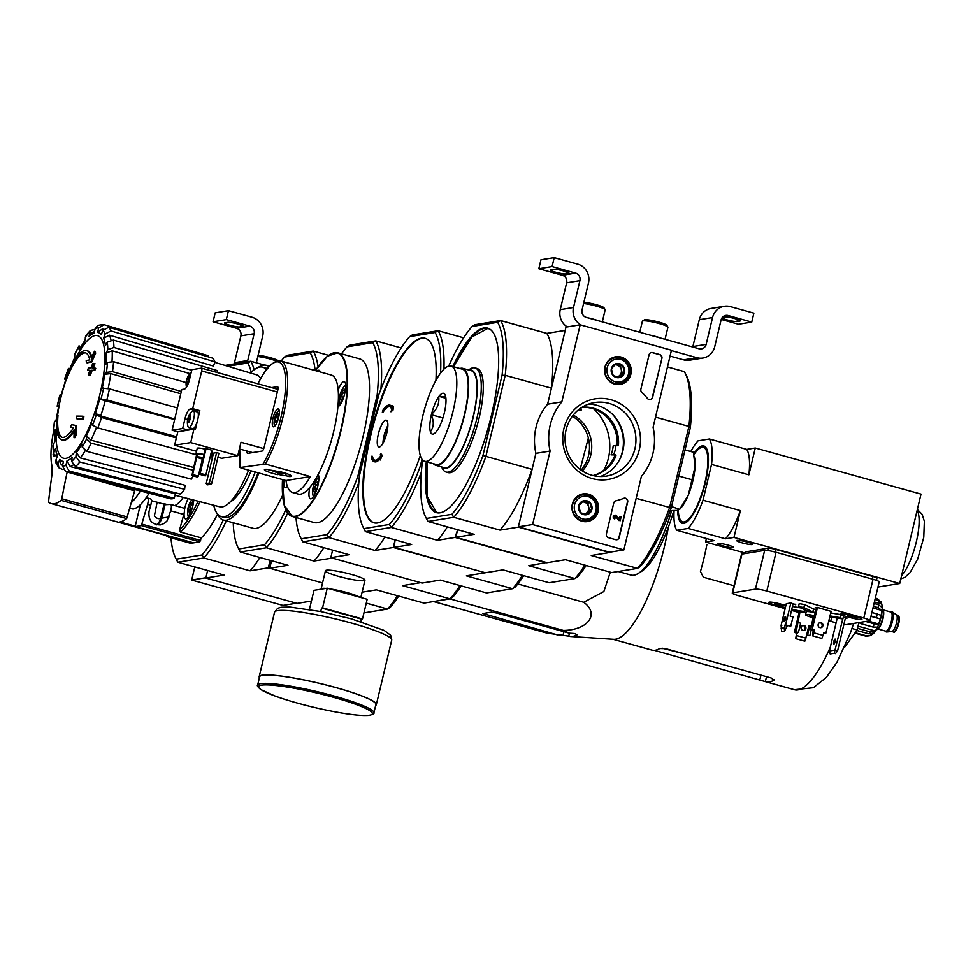 <?xml version="1.0" encoding="UTF-8"?>
<svg xmlns="http://www.w3.org/2000/svg" width="973" height="973" viewBox="0 0 973 973"><rect width="100%" height="100%" fill="white"/><g stroke="black" fill="none" stroke-linecap="round" stroke-linejoin="round"><path stroke-width="1.46" d="M194.807 566.931L191.681 580.042L282.961 605.425L296.437 603.224M311.445 601.071L297.093 603.406L205.814 578.023L207.614 570.494L205.887 577.731L191.681 580.042M256.325 362.795L262.686 336.099A15.446 14.68 80.8 0 0 251.983 317.222L228.448 310.679L215.191 312.844L213.063 321.783L236.585 328.327A6.179 5.874 80.8 0 1 240.878 335.867L234.481 362.698A15.446 14.68 80.8 0 0 234.238 363.926M228.448 310.679L226.32 319.618L213.063 321.783M227.816 322.331L224.97 322.793A8.185 1.022 13.4 0 0 224.568 323A8.185 1.022 13.4 0 0 231.136 325.602A8.185 1.022 13.4 0 0 240.088 327.001L242.934 326.539A8.185 1.022 13.4 0 0 243.335 326.332A8.185 1.022 13.4 0 0 236.755 323.729A8.185 1.022 13.4 0 0 227.816 322.331M226.32 319.618L249.842 326.162L236.585 328.327M247.495 361.774A15.446 14.68 80.8 0 1 247.738 360.545L254.135 333.715A6.179 5.874 80.8 0 0 249.842 326.162M278.132 360.715A11.579 1.447 -166.6 0 0 269.837 357.553A11.579 1.447 -166.6 0 0 258.113 355.327M276.466 361.044A13.123 1.642 -166.6 0 0 257.821 356.532M623.875 549.915L532.596 524.532L550.098 451.046A55.595 52.834 -99.2 0 1 561.81 401.885L580.176 324.824L671.455 350.207L653.09 427.269A55.595 52.834 -99.2 0 1 641.377 476.429L623.875 549.915L609.67 552.226L518.39 526.843L532.596 524.532M518.39 526.843L535.892 453.357L550.098 451.046M535.892 453.357A55.595 52.834 -99.2 0 1 547.604 404.196L561.81 401.885M547.604 404.196L565.97 327.135L580.176 324.824M615.666 539.687L608.539 537.704A3.089 2.931 -99.2 0 1 606.398 533.934L613.756 503.029A3.089 2.931 -99.2 0 1 615.909 500.815A63.306 60.18 -99.2 0 0 623.754 498.322A3.089 2.931 -99.2 0 1 627.682 502.007L619.229 537.497A3.089 2.931 -99.2 0 1 615.666 539.687M661.908 358.356L652.615 397.361A3.089 2.931 -99.2 0 1 647.532 398.541A63.622 60.472 -99.2 0 0 641.766 392.301A3.089 2.931 -99.2 0 1 640.866 389.224L649.076 354.792A3.089 2.931 -99.2 0 1 652.628 352.603L659.767 354.586A3.089 2.931 -99.2 0 1 661.908 358.356L652.336 397.41A3.089 2.931 -99.2 0 1 650.122 399.635M610.983 399.745A40.83 38.811 -99.2 0 1 629.567 467.94A40.83 38.811 -99.2 0 1 564.243 449.781A40.83 38.811 -99.2 0 1 610.983 399.745M588.483 494.187A14.011 13.318 -99.2 0 1 598.577 508.83A14.011 13.318 -99.2 0 1 586.816 521.637A14.011 13.318 -99.2 0 1 572.124 509.852A14.011 13.318 -99.2 0 1 582.316 494.016A14.011 13.318 -99.2 0 1 588.483 494.187M621.151 357.079A14.011 13.318 -99.2 0 1 631.246 371.722A14.011 13.318 -99.2 0 1 619.473 384.53A14.011 13.318 -99.2 0 1 604.78 372.744A14.011 13.318 -99.2 0 1 614.985 356.909A14.011 13.318 -99.2 0 1 621.151 357.079M619.132 383.703A13.744 13.063 -99.2 0 1 617.052 384.554M612.674 357.65A13.744 13.063 -99.2 0 1 614.912 357.796M586.464 520.823A13.744 13.063 -99.2 0 1 584.396 521.662M580.017 494.758A13.744 13.063 -99.2 0 1 582.243 494.904M609.062 403.394A37.242 35.393 -99.2 0 1 635.916 441.316A37.242 35.393 -99.2 0 1 606.483 476.089A37.242 35.393 -99.2 0 1 565.556 445.026A37.242 35.393 -99.2 0 1 594.515 402.579A37.242 35.393 -99.2 0 1 609.062 403.394M588.604 404.099A37.242 35.393 -99.2 0 1 597.057 405.352A37.242 35.393 -99.2 0 1 623.9 440.064A37.242 35.393 -99.2 0 1 600.39 476.527M651.29 352.554A3.089 2.931 -99.2 0 1 652.348 352.652L659.475 354.634A3.089 2.931 -99.2 0 1 661.628 358.405M624.192 498.188A3.089 2.931 -99.2 0 1 627.403 502.056L618.95 537.546A3.089 2.931 -99.2 0 1 616.736 539.772M619.315 520.543L615.593 516.383A0.924 0.876 -99.2 0 0 614.997 516.14M619.363 519.193L619.996 516.541L621.139 516.736L620.166 520.774M614.851 515.216A1.849 1.764 -99.2 0 0 614.583 518.852L614.863 518.804A1.849 1.764 -99.2 0 1 614.985 515.191A1.849 1.764 -99.2 0 1 616.517 515.702L619.57 519.448L620.275 516.493M615.873 516.335A0.924 0.876 -99.2 0 0 614.413 516.967A0.924 0.876 -99.2 0 0 615.07 517.916L614.863 518.804M619.035 520.591L615.593 516.383M589.979 502.664L591.852 509.548L587.145 514.595L580.553 512.759L578.68 505.887L583.386 500.84L589.979 502.664A7.127 6.775 -99.2 0 1 587.145 514.595A7.127 6.775 -99.2 0 1 578.68 505.887A7.127 6.775 -99.2 0 1 589.979 502.664L587.607 503.053L582.523 501.642M574.569 504.744A11.579 11.007 -99.2 0 1 592.922 499.526A11.579 11.007 -99.2 0 1 588.312 518.877A11.579 11.007 -99.2 0 1 574.569 504.744M572.671 504.415A13.123 12.479 -99.2 0 1 582.681 494.831A13.123 12.479 -99.2 0 1 597.106 505.79A13.123 12.479 -99.2 0 1 586.901 520.75A13.123 12.479 -99.2 0 1 572.671 504.415M585.478 514.218L587.133 512.455A6.179 5.874 -99.2 0 1 584.651 514.012M582.17 501.971A6.179 5.874 -99.2 0 1 588.543 506.495L587.607 503.053M588.543 506.495A6.179 5.874 -99.2 0 1 587.133 512.455L589.48 509.925L588.543 506.495M589.48 509.925L591.852 509.548M622.647 365.556L624.52 372.428L619.801 377.475L613.221 375.651L611.348 368.767L616.055 363.72L622.647 365.556A7.127 6.775 -99.2 0 1 619.801 377.475A7.127 6.775 -99.2 0 1 611.348 368.767A7.127 6.775 -99.2 0 1 622.647 365.556L620.275 365.945L615.179 364.522M607.237 367.624A11.579 11.007 -99.2 0 1 625.59 362.406A11.579 11.007 -99.2 0 1 620.969 381.769A11.579 11.007 -99.2 0 1 607.237 367.624M605.328 367.308A13.123 12.479 -99.2 0 1 615.35 357.723A13.123 12.479 -99.2 0 1 629.774 368.67A13.123 12.479 -99.2 0 1 619.57 383.63A13.123 12.479 -99.2 0 1 605.328 367.308M618.147 377.098L619.789 375.347A6.179 5.874 -99.2 0 1 617.32 376.904M614.839 364.851A6.179 5.874 -99.2 0 1 621.212 369.375L620.275 365.945M621.212 369.375A6.179 5.874 -99.2 0 1 619.789 375.347L622.148 372.817L621.212 369.375M622.148 372.817L624.52 372.428M670.056 356.082L683.63 359.852A15.446 14.68 80.8 0 0 689.662 360.192L702.92 358.04A15.446 14.68 80.8 0 0 714.705 346.765L721.09 319.935A6.179 5.874 80.8 0 1 728.218 315.556L751.752 322.099L738.495 324.264L721.224 319.46M671.358 350.596L696.887 357.699A15.446 14.68 80.8 0 0 702.92 358.04M737.51 319.412L736.999 321.552L739.845 321.09A8.185 1.022 13.4 0 0 740.246 320.883A8.185 1.022 13.4 0 0 733.666 318.28A8.185 1.022 13.4 0 0 724.727 316.882L722.489 317.247M736.999 321.552A8.185 1.022 13.4 0 1 729.47 320.506A8.185 1.022 13.4 0 1 721.905 318.025M751.752 322.099L753.88 313.16L730.346 306.617A15.446 14.68 80.8 0 0 724.313 306.276A15.446 14.68 80.8 0 0 712.54 317.551L706.143 344.381L692.885 346.534L699.283 319.716A15.446 14.68 80.8 0 1 711.056 308.441L724.313 306.276M554.209 257.638L552.08 266.578L538.823 268.743L540.952 259.791L554.209 257.638L577.743 264.182A15.446 14.68 80.8 0 1 588.458 283.046L582.061 309.876A6.179 5.874 80.8 0 0 586.354 317.429L699.015 348.76A6.179 5.874 80.8 0 0 706.143 344.381M553.576 269.29L550.73 269.752A8.185 1.022 13.4 0 0 550.329 269.959A8.185 1.022 13.4 0 0 556.909 272.562A8.185 1.022 13.4 0 0 565.848 273.96L568.694 273.498A8.185 1.022 13.4 0 0 569.096 273.291A8.185 1.022 13.4 0 0 562.516 270.689A8.185 1.022 13.4 0 0 553.576 269.29M538.823 268.743L562.358 275.286A6.179 5.874 80.8 0 1 566.639 282.827L560.253 309.657A15.446 14.68 80.8 0 0 567.283 326.928M552.08 266.578L575.615 273.121L562.358 275.286M581.063 325.067A15.446 14.68 80.8 0 1 573.511 307.492L579.896 280.674A6.179 5.874 80.8 0 0 575.615 273.121M602.299 321.856L605.17 309.815A13.123 1.642 -166.6 0 0 605.109 309.596L603.978 307.772A11.579 1.447 -166.6 0 0 595.902 304.598A11.579 1.447 -166.6 0 0 583.873 302.287M605.109 309.596A13.123 1.642 -166.6 0 0 596.85 306.24A13.123 1.642 -166.6 0 0 583.581 303.491M598.48 320.798A13.123 1.642 -166.6 0 0 587.23 317.672M665.045 339.309L667.916 327.269A13.123 1.642 -166.6 0 0 667.867 327.037L666.724 325.225A11.579 1.447 -166.6 0 0 656.763 321.552A11.579 1.447 -166.6 0 0 644.807 319.764A11.579 1.447 -166.6 0 0 644.369 319.898L642.533 321.005A13.123 1.642 -166.6 0 0 642.387 321.187L639.748 332.267M667.867 327.037A13.123 1.642 -166.6 0 0 656.58 322.89A13.123 1.642 -166.6 0 0 643.031 320.859A13.123 1.642 -166.6 0 0 642.533 321.005M661.239 338.251A13.123 1.642 -166.6 0 0 649.988 335.126M53.588 453.844A864.316 235.125 -169.3 0 0 53.101 454.184A863.586 382.486 24 0 0 53.503 455.996A864.231 235.101 10.7 0 1 54.512 455.303M53.503 455.996L54.354 456.24A864.231 235.101 10.7 0 1 55.084 455.741M135.235 526.186L119.959 521.942A84.006 23.899 -74.5 0 0 126.66 518.585L134.663 490.83L67.186 472.063A864.17 828.437 103.8 0 0 61.81 498.748L61.129 500.365A84.006 23.899 105.5 0 1 51.228 503.564A84.006 23.899 105.5 0 1 48.82 502.372L48.65 500.888A864.17 802.129 -116.7 0 1 51.995 474.532L52.068 466.31A53.588 15.24 105.5 0 1 53.32 432.79M51.228 503.564L162.978 534.639A84.006 23.899 -74.5 0 0 164.923 534.895M157.127 502.25L154.379 515.945A69.801 19.849 105.5 0 0 160.581 518.621A10.812 10.277 -99.2 0 1 156.507 524.775M134.943 489.881A12.357 3.515 -74.5 0 0 134.663 490.83M140.367 490.976A67.94 19.326 105.5 0 1 131.428 502.567M129.883 508.174L133.058 509.061A67.94 19.326 105.5 0 0 149.1 493.226M200.012 501.703A84.931 24.155 105.5 0 1 180.492 532.097L179.518 530.066L183.824 514.462A6.179 1.751 -74.5 0 0 184.092 513.379A6.179 1.751 -74.5 0 0 184.481 509.998A6.179 1.751 -74.5 0 0 183.763 508.088A6.179 1.751 -74.5 0 0 183.593 508.076M217.538 514.267A84.931 24.155 105.5 0 1 201.314 537.887L180.492 532.097M150.511 498.869A6.179 1.751 105.5 0 1 150.681 498.894A6.179 1.751 105.5 0 1 150.73 505.255L149.039 511.409C148.139 520.227 151.922 524.739 160.387 524.909L164.413 523.34L167.003 520.944L170.701 510.813A6.179 1.751 -74.5 0 0 170.652 504.44A6.179 1.751 -74.5 0 0 170.482 504.428L164.984 504.719L161.798 518.135A10.812 10.277 -99.2 0 1 156.848 524.861M135.138 526.612L141.353 525.602L199.83 541.864L193.615 542.873L135.138 526.612L140.355 504.707M141.353 525.602L147.592 504.391A6.179 1.751 -74.5 0 0 147.543 498.018A6.179 1.751 -74.5 0 0 147.373 497.994L145.926 498.079M184.481 509.998A12.661 3.6 105.5 0 1 188.142 498.626M193.724 500.073A12.661 3.6 105.5 0 1 186.001 518.889A12.661 3.6 105.5 0 1 185.515 518.877A12.661 3.6 105.5 0 1 184.092 513.379M191.876 499.599A20.068 20.068 0 0 0 189.893 502.7A18.888 12.235 -179.1 0 1 191.097 500.888A20.007 14.145 -147.2 0 0 190.003 504.488A20.007 12.953 0.9 0 1 192.982 501.74A18.888 13.354 -147.2 0 0 192.946 504.33A20.007 12.953 0.9 0 0 189.954 507.079A20.007 14.145 -147.2 0 0 190.927 511.239A18.888 12.235 0.9 0 0 189.626 513.27A20.007 14.145 -147.2 0 1 188.653 509.098L190.392 509.572M188.276 509.961L187.777 509.828A18.888 13.354 32.8 0 0 187.716 510.436A18.888 13.354 32.8 0 0 187.74 512.406A20.007 12.953 0.9 0 1 188.653 509.098M187.777 509.828A20.007 12.953 0.9 0 1 187.825 509.353A20.007 12.953 0.9 0 1 188.701 506.507A20.007 14.145 -147.2 0 1 189.686 503.138A20.007 14.145 -147.2 0 1 189.796 502.907L190.27 503.041M199.83 541.864L201.314 537.887M193.481 542.837A84.931 24.155 105.5 0 1 189.249 542.91L168.426 537.12A84.931 24.155 105.5 0 0 172.659 537.047M170.993 537.838A107.93 30.71 105.5 0 0 175.614 557.955A107.93 30.71 105.5 0 0 176.271 559.159L202.007 554.975A107.93 30.71 105.5 0 0 223.267 520.008M227.84 366.262L247.738 363.014A107.93 30.71 105.5 0 1 251.229 372.27M398.675 596.06A107.93 30.71 105.5 0 1 390.27 607.322L387.57 609.049L363.951 612.893M176.271 559.159L177.828 562.212L203.88 557.967L250.085 570.823L268.317 567.855L270.105 560.314M268.317 567.855L322.537 582.924L269.74 568.244L271.54 560.703M225.055 365.422L250.742 361.238L264.486 365.057M175.614 557.955L177.062 560.813A110.411 31.404 105.5 0 0 177.828 562.212L224.045 575.055L205.814 578.023M366.274 603.126L387.57 609.049A110.411 31.404 105.5 0 0 397.398 595.707M250.085 570.823A110.411 31.404 -74.5 0 0 259.9 557.468M226.32 520.859A110.411 31.404 105.5 0 1 203.88 557.967L202.007 554.975M247.738 363.014L250.742 361.238A110.411 31.404 105.5 0 1 254.123 369.752M188.701 506.507L190.1 506.897M190.003 504.488L191.997 505.048M167.307 504.598L164.133 503.71A54.354 15.459 105.5 0 1 162.077 503.625L151.387 500.645M183.289 497.373A54.354 15.459 105.5 0 1 174.799 505.595M164.133 503.71L160.581 518.621M450.633 598.517L433.824 601.521M65.58 379.154A168.803 21.078 13.4 0 1 65.787 378.838L66.638 379.081A168.803 21.078 13.4 0 0 66.432 379.385L65.58 379.154A46.327 13.184 105.5 0 1 86.633 350.584A46.327 13.184 105.5 0 1 91.28 358.149A166.991 156.312 67.6 0 1 94.539 351.18L95.403 351.423A161.798 84.517 -154 0 0 95.561 353.454A166.517 155.862 -112.4 0 0 91.766 362.005A167.161 34.639 11.9 0 0 87.229 362.832L86.378 362.588A167.161 34.639 11.9 0 1 90.915 361.761L91.766 362.005M86.633 350.584L87.485 350.827A46.327 13.184 105.5 0 1 91.815 356.945M66.638 379.081A43.858 12.479 105.5 0 1 85.758 352.944M65.787 378.838A43.858 12.479 105.5 0 1 85.344 352.798A43.858 12.479 105.5 0 1 89.735 359.876A166.687 34.541 -168.1 0 0 86.208 360.582A165.459 86.427 26 0 0 86.378 362.588M90.915 361.761A166.517 155.862 -112.4 0 1 94.709 353.223L95.561 353.454M94.709 353.223A161.798 84.517 -154 0 1 94.539 351.18M61.81 439.845A46.327 13.184 105.5 0 0 74.289 429.494A166.991 159.949 96.9 0 0 73.984 437.473A161.798 115.252 -2 0 1 75.201 435.089A166.517 159.487 -83.1 0 1 75.748 425.42A167.161 6.945 -165.2 0 0 71.588 424.678A165.459 117.855 178 0 0 70.384 427.013A166.687 6.933 14.8 0 1 73.607 427.573A43.858 12.479 105.5 0 1 61.846 437.291A43.858 12.479 105.5 0 1 57.115 415.203A168.803 21.078 -166.6 0 0 56.908 415.507A46.327 13.184 105.5 0 0 61.81 439.845L62.661 440.088A46.327 13.184 105.5 0 0 74.191 431.234M57.115 415.203L57.979 415.435A43.858 12.479 105.5 0 0 62.284 437.388M73.984 437.473L74.848 437.704A161.798 115.252 -2 0 1 76.064 435.332A166.517 159.487 -83.1 0 1 76.599 425.663L75.748 425.42M75.201 435.089L76.064 435.332M70.384 427.013L71.236 427.256A166.687 6.933 14.8 0 1 73.559 427.658M76.612 416.14A166.967 158.708 80.8 0 0 76.393 418.621L77.244 418.852A167.818 20.956 13.4 0 1 83.642 418.962A164.182 156.057 -99.2 0 1 83.86 416.48L82.997 416.237A168.183 21.005 -166.6 0 0 76.612 416.14M76.393 418.621A167.818 20.956 13.4 0 1 82.79 418.731L83.642 418.962M82.79 418.731A164.182 156.057 -99.2 0 1 82.997 416.237M87.546 370.239A168.183 21.005 13.4 0 1 89.99 370.251A165.969 157.76 80.8 0 0 88.263 374.848A168.803 21.078 13.4 0 1 89.54 374.873A165.41 157.225 -99.2 0 1 91.267 370.263A168.183 21.005 13.4 0 1 93.931 370.336A164.182 156.057 -99.2 0 1 94.855 368.049A167.818 20.956 -166.6 0 0 92.192 367.976A165.41 157.225 -99.2 0 1 94.126 363.44A166.967 20.847 -166.6 0 0 92.849 363.416A165.969 157.76 80.8 0 0 90.915 367.964A167.818 20.956 -166.6 0 0 88.458 367.94A166.967 158.708 80.8 0 0 87.546 370.239L88.397 370.47A168.183 21.005 13.4 0 1 89.905 370.47M88.263 374.848L89.127 375.091A168.803 21.078 13.4 0 1 90.404 375.104A165.41 157.225 -99.2 0 1 92.131 370.506A168.183 21.005 13.4 0 1 94.795 370.579A164.182 156.057 -99.2 0 1 95.707 368.293L94.855 368.049M89.54 374.873L90.404 375.104M91.267 370.263L92.131 370.506M93.931 370.336L94.795 370.579M93.128 368.001A165.41 157.225 -99.2 0 1 94.989 363.671L94.126 363.44M75.152 359.365A169.861 169.861 0 0 1 79.287 351.861A63.598 18.086 105.5 0 1 102.056 340.039A63.598 18.086 105.5 0 1 100.037 393.797A63.598 18.086 105.5 0 1 72.501 454.513A63.598 18.086 105.5 0 1 56.179 434.955A169.861 169.861 0 0 1 56.519 426.405M108.781 327.269A76.04 21.637 105.5 0 1 111.019 330.966L105.133 333.982L103.6 338.215L109.487 335.199L213.44 366.091L214.972 361.859A74.07 21.065 -74.5 0 0 212.746 358.173L108.781 327.269L102.895 330.297L101.362 334.53A66.784 18.998 105.5 0 0 97.592 332.474L98.662 327.986L104.087 324.714L208.234 355.717L207.991 356.75M103.199 324.544L97.884 325.383L95.159 328.558L94.089 333.046A66.784 18.998 105.5 0 0 88.993 336.549L90.44 330.406L85.879 335.49L84.748 341.292A66.784 18.998 105.5 0 0 79.093 349.818L79.068 345.78L74.678 354.075L74.763 358.015A66.784 18.998 105.5 0 0 70.47 367.672M69.326 370.081L68.451 368.366L64.668 378.789M64.68 378.789L65.665 380.674A66.784 18.998 105.5 0 0 61.457 394.783L59.803 395.135L57.164 406.167L58.818 405.814L56.057 420.3M56.787 416.87A66.784 18.998 105.5 0 0 56.373 419.631L54.33 422.221L53.235 432.255M53.247 432.255L55.291 429.604L54.634 442.484M55.291 429.604A66.784 18.998 105.5 0 0 54.987 441.037L52.883 445.829M52.87 445.829L53.515 453.503L55.607 448.431L56.933 457.249M55.607 448.431A66.784 18.998 105.5 0 0 57.48 455.729L55.948 459.961L56.02 463.087L58.891 467.806L62.99 469.618M58.891 467.806L58.185 463.659L59.718 459.426L60.46 463.61L62.54 465.471M59.718 459.426A66.784 18.998 105.5 0 0 63.488 461.482L62.418 465.958L65.702 471.662L170.774 498.833A74.07 21.065 -74.5 0 0 174.276 498.261L175.347 493.773L70.275 466.602L66.991 460.91L65.921 465.398L69.205 471.09A76.04 21.637 105.5 0 1 65.702 471.662M66.991 460.91A66.784 18.998 105.5 0 0 72.087 457.407L71.649 461.457L75.566 466.724L180.358 494.089A74.07 21.065 -74.5 0 0 184.602 489.334L185.04 485.284L80.248 457.918L76.332 452.664L75.894 456.714L79.798 461.98A76.04 21.637 105.5 0 1 75.566 466.724M76.332 452.664A66.784 18.998 105.5 0 0 81.975 444.138L82.231 447.142L86.84 451.363L191.34 479.166A74.07 21.065 -74.5 0 0 193.177 475.87M192.909 470.227L91.17 443.153L86.573 438.945L86.317 435.928L90.927 440.149L193.578 467.466M86.317 435.928A66.784 18.998 105.5 0 0 91.644 423.681L92.557 425.189L97.823 427.901L196.582 454.853M176.356 437.899L101.581 417.49L96.327 414.778L95.415 413.282L100.681 415.994L176.636 436.719M174.641 419.57L99.623 399.161L106.835 399.915L174.775 418.986M177.402 407.955L109.463 388.884L102.25 388.142A66.784 18.998 105.5 0 0 104.695 374.313L106.422 372.379L112.503 371.662L181.331 391.487M186.123 382.584L113.586 361.688L107.517 362.418L105.789 364.34A66.784 18.998 105.5 0 0 106.093 352.919L107.857 349.575L113.975 347.458L191.705 370.287M217.453 372.55A74.07 21.065 -74.5 0 0 217.21 370.567L113.355 340.064L107.237 342.18L105.473 345.524A66.784 18.998 105.5 0 0 103.6 338.215M174.276 498.261L69.205 471.09M53.527 453.503L56.434 456.313M79.093 349.818L85.429 339.553M94.223 329.64L90.44 330.406M88.993 336.549L90.002 334.444L94.588 330.942M97.592 332.474L102.201 329.044L104.123 329.409M111.019 330.966L214.972 361.859M106.093 352.919L112.211 350.791A71.406 20.311 105.5 0 1 112.017 361.397M190.1 373.668L112.211 350.791M104.695 374.313L110.776 373.596A71.406 20.311 105.5 0 1 108.161 388.543M180.783 393.761L110.776 373.596M184.602 489.334L79.798 461.98M461.178 585.892A107.93 30.71 105.5 0 1 452.773 597.154L450.073 598.869L424.033 603.114L376.393 589.869L362.102 592.192M282.62 495.293A80.297 22.841 105.5 0 1 252.992 528.278L223.328 520.02A80.297 22.841 105.5 0 1 217.307 513.756M315.179 370.555A107.93 30.71 105.5 0 0 310.241 352.834L284.505 357.03A107.93 30.71 105.5 0 0 281.161 361.092M285.794 509.767A107.93 30.71 105.5 0 1 264.51 544.795L238.774 548.991A107.93 30.71 105.5 0 1 238.117 547.775A107.93 30.71 105.5 0 1 233.228 522.781M459.888 585.527A110.411 31.404 105.5 0 1 450.073 598.869L402.445 585.624L420.664 582.657L332.243 558.064L314.011 561.032A110.411 31.404 -74.5 0 0 323.827 547.69M351.435 574.435A20.311 2.542 -166.6 0 0 325.675 570.47A20.311 2.542 -166.6 0 0 344.612 577.926A20.311 2.542 -166.6 0 0 364.887 579.811A20.311 2.542 -166.6 0 0 351.435 574.435M287.704 513.087A110.411 31.404 105.5 0 1 266.371 547.787L240.331 552.032L287.972 565.277L269.74 568.244M264.51 544.795L266.371 547.787L314.011 561.032M310.241 352.834L313.245 351.058L287.205 355.303L284.505 357.03M318.049 366.699A110.411 31.404 105.5 0 0 313.245 351.058L328.57 355.327M238.774 548.991L240.331 552.032A110.411 31.404 105.5 0 1 239.565 550.633L238.117 547.775M257.967 367.563A80.297 22.841 105.5 0 1 263.306 365.167A80.297 22.841 105.5 0 1 266.359 365.301A80.297 22.841 105.5 0 1 268.816 366.578M258.879 473.012A80.297 22.841 105.5 0 1 223.328 520.02M250.499 373A77.512 22.051 105.5 0 1 259.815 367.052A77.512 22.051 105.5 0 1 262.759 367.186A77.512 22.051 105.5 0 1 266.322 369.57M255.23 472.002A77.512 22.051 105.5 0 1 221.224 516.554A77.512 22.051 105.5 0 1 213.719 505.242M262.759 367.186L265.605 367.976A77.512 22.051 105.5 0 1 267.089 368.597M258.076 472.793A77.512 22.051 105.5 0 1 224.07 517.344L221.224 516.554M214.79 362.37L256.446 374.775A68.524 19.496 105.5 0 1 260.618 378.4M248.602 470.154A68.524 19.496 105.5 0 1 219.74 506.799L174.994 495.233M433.873 601.667L546.948 633.107L568.755 636.135A99.623 28.339 -74.5 0 0 570.664 636.5A99.623 28.339 -74.5 0 0 577.269 634.749L574.374 633.508L569.254 633.18L563.367 630.431C588.118 630.115 599.879 614.024 583.739 602.287L603.856 591.523L610.302 572.185M583.739 602.287L517.806 583.946M563.367 630.431L450.292 598.991M569.254 633.18L497.106 613.124L491.414 612.163L482.888 613.549L557.882 635.041M706.848 544.71A90.793 25.833 105.5 0 1 700.451 571.528L703.406 577.232L734.007 585.746M654.33 650.329L765.337 681.623A90.793 25.833 -74.5 0 0 765.909 681.805A90.793 25.833 -74.5 0 0 773.863 680.236L774.143 679.908M774.034 679.495L773.863 680.236L771.2 677.999L665.654 648.65L659.767 648.505A90.793 25.833 105.5 0 1 651.813 650.073L612.893 639.249M668.342 527.208A90.793 25.833 105.5 0 1 619.692 637.716A90.793 25.833 105.5 0 1 613.671 639.31L570.664 636.5M844.528 647.386L857.152 629.945L851.971 628.509M857.152 629.945L858.904 622.586M322.562 607.87L362.503 618.974L367.186 599.295L327.256 588.191L322.562 607.87L321.564 608.028L320.737 611.555M327.256 588.191L313.987 590.356L309.438 609.463M362.503 618.974L361.506 619.132L360.898 621.662M373.9 712.856L375.894 704.501A59.754 7.468 -166.6 0 0 336.086 687.668A59.754 7.468 -166.6 0 0 259.633 676.807L257.638 685.15C256.775 685.503 257.784 686.962 260.679 689.504L275.262 696.109C287.509 700.511 302.068 704.659 318.962 708.514C342.837 713.805 359.596 716.079 369.229 715.362C372.963 714.389 374.52 713.55 373.9 712.856A59.754 7.468 -166.6 0 0 334.092 696.023A59.754 7.468 -166.6 0 0 257.638 685.15M375.675 705.413A60.217 7.516 -166.6 0 0 376.344 704.61A60.217 7.516 -166.6 0 0 336.22 687.656A60.217 7.516 -166.6 0 0 259.183 676.697A60.217 7.516 -166.6 0 0 259.414 677.719M321.564 608.028L361.506 619.132M891.596 631.489A8.648 2.457 -74.5 0 0 891.864 631.513A8.648 2.457 -74.5 0 0 891.925 631.501A8.648 2.457 -74.5 0 0 896.303 623.729A8.648 2.457 -74.5 0 0 896.474 614.948L892.326 611.883A10.496 2.992 -74.5 0 0 892.022 611.737A10.496 2.992 -74.5 0 0 891.73 611.701M886.123 631.842A10.496 2.992 -74.5 0 0 886.403 631.964A10.496 2.992 -74.5 0 0 886.731 632A10.496 2.992 -74.5 0 0 886.804 631.988A10.496 2.992 -74.5 0 0 892.119 622.538A10.496 2.992 -74.5 0 0 892.326 611.883M885.016 630.942A10.496 2.992 -74.5 0 0 885.831 631.805A10.496 2.992 -74.5 0 0 886.233 631.83A10.496 2.992 -74.5 0 0 891.694 621.832A10.496 2.992 -74.5 0 0 891.45 611.579A10.496 2.992 -74.5 0 0 890.319 611.908M876.296 629.64A10.958 3.114 -74.5 0 0 876.709 629.653A10.958 3.114 -74.5 0 0 882.414 619.229A10.958 3.114 -74.5 0 0 882.17 608.514M871.066 616.006L880.285 618.95L870.981 616.359M865.702 621.479L874.338 623.888L878.68 623.985A17.295 4.926 -74.5 0 0 880.285 618.95M859.828 622.44L860.193 623.498L873.024 627.074L877.378 627.171A17.295 4.926 -74.5 0 1 875.359 630.99L870.458 631.927A20.068 5.716 105.5 0 1 869.047 633.873L873.949 632.937A17.295 4.926 -74.5 0 1 873.438 633.496C877.695 630.03 885.333 610.351 880.796 601.29M855.158 632.705L866.639 635.892L870.397 635.612L872.051 634.53A17.295 4.926 -74.5 0 0 873.438 633.496M854.853 633.119L866.238 636.233L870.409 635.624M881.222 602.409L877.439 598.675A20.068 5.716 105.5 0 1 877.999 600.305L881.781 604.038L874.411 601.983M874.046 603.479L878.364 604.683L882.061 607.48A17.295 4.926 -74.5 0 0 881.781 604.038M873.365 606.349L878.193 607.687L881.891 610.485L872.976 608.003M871.917 612.431L881.137 615.374A17.295 4.926 -74.5 0 0 881.891 610.485M875.007 599.477L877.999 600.305M875.335 598.091L877.439 598.675M860.193 623.498A20.068 5.716 -74.5 0 0 860.716 622.294M857.468 628.607A20.068 5.716 -74.5 0 0 857.627 628.363L870.458 631.927M856.775 630.468L869.047 633.873M878.68 623.985L868.22 621.078M875.359 630.99L858.04 626.174M872.051 634.53L870.58 634.116M329.701 354.683A84.931 24.155 105.5 0 1 337.801 352.81L359.767 358.915A84.931 24.155 105.5 0 1 361.725 441.851A84.931 24.155 105.5 0 1 317.478 522.708A84.931 24.155 105.5 0 1 314.255 522.562L292.289 516.456A84.931 24.155 105.5 0 1 286.317 510.667M240.927 468.025L285.989 480.553L310.387 476.575L265.313 464.048L240.246 467.502A60.217 17.137 105.5 0 1 239.82 449.04M289.443 474.69L288.993 476.551A13.902 1.739 13.4 0 0 291.462 476.162A13.902 1.739 13.4 0 0 278.314 471.236L277.354 471.394A10.934 1.362 -166.6 0 0 269.764 470.117L266.882 469.314A13.902 1.739 13.4 0 0 264.413 469.716A13.902 1.739 13.4 0 0 277.56 474.629L278.521 474.471A10.934 1.362 -166.6 0 0 286.111 475.748L285.88 473.352M288.993 476.551L286.111 475.748M283.374 473.45A10.192 1.277 -166.6 0 0 285.782 473.754M273.693 426.819A9.268 2.639 105.5 0 1 273.34 426.806A9.268 2.639 105.5 0 1 273.279 417.174A9.268 2.639 105.5 0 1 278.302 408.952A9.268 2.639 105.5 0 1 278.509 418.001A9.268 2.639 105.5 0 1 273.693 426.819M271.625 387.619L277.427 386.67A4.014 1.143 105.5 0 1 277.573 386.682A4.014 1.143 105.5 0 1 277.731 390.343L264.242 446.972A4.014 1.143 105.5 0 1 262.09 451.058L247.689 453.394A4.014 1.143 105.5 0 1 247.543 453.394A4.014 1.143 105.5 0 1 247.142 451.071M265.313 464.048A61.761 17.575 105.5 0 0 286.147 400.73A61.761 17.575 105.5 0 0 280.528 360.922L331.306 375.043A61.761 17.575 105.5 0 1 338.19 390.149A61.761 17.575 105.5 0 1 337.923 406.653A61.761 17.575 105.5 0 1 318.147 474.447A61.761 17.575 105.5 0 1 309.852 487.327A61.761 17.575 105.5 0 1 298.212 494.053L292.508 492.472A61.761 17.575 -74.5 0 0 304.148 485.734A61.761 17.575 -74.5 0 0 310.387 476.575M285.989 480.553A61.761 17.575 -74.5 0 0 292.508 492.472M318.84 477.074A20.068 20.068 0 0 0 314.899 482.34A18.888 12.235 -179.1 0 1 316.103 480.54A20.007 14.145 -147.2 0 0 314.997 484.128A20.007 12.953 0.9 0 1 317.989 481.392A18.888 13.354 -147.2 0 0 317.94 483.982A20.007 12.953 0.9 0 0 314.96 486.719A20.007 14.145 -147.2 0 0 315.933 490.891A18.888 12.235 0.9 0 0 314.632 492.91A20.007 14.145 -147.2 0 1 313.659 488.738L315.398 489.224M343.87 392.52L341.876 391.973A20.007 12.953 0.9 0 1 344.856 389.224A18.888 13.354 -147.2 0 0 344.819 391.815A20.007 12.953 0.9 0 0 341.839 394.564A20.007 14.145 -147.2 0 0 342.8 398.723A18.888 12.235 0.9 0 0 341.499 400.742A20.007 14.145 -147.2 0 1 340.538 396.583A20.007 12.953 0.9 0 0 339.613 399.891A18.888 13.354 32.8 0 1 339.589 397.921A20.068 20.068 0 0 0 340.234 404.622M313.282 489.601L312.783 489.468A18.888 13.354 32.8 0 0 312.722 490.088A18.888 13.354 32.8 0 0 312.734 492.058A20.007 12.953 0.9 0 1 313.659 488.738M312.783 489.468A20.007 12.953 0.9 0 1 312.832 489.005A20.007 12.953 0.9 0 1 313.695 486.147A20.007 14.145 -147.2 0 1 314.68 482.778A20.007 14.145 -147.2 0 1 314.802 482.559L315.276 482.693M340.161 397.446L339.65 397.3A18.888 13.354 32.8 0 0 339.589 397.921M339.65 397.3A20.007 12.953 0.9 0 1 339.699 396.838A20.007 12.953 0.9 0 1 340.574 393.992A20.007 14.145 -147.2 0 1 341.559 390.611A20.007 14.145 -147.2 0 1 341.669 390.392L342.155 390.526M341.876 391.973A20.007 14.145 -147.2 0 1 342.97 388.373A18.888 12.235 -179.1 0 0 341.778 390.185A18.888 12.235 -179.1 0 0 341.669 390.392M341.511 353.831A107.93 30.71 105.5 0 1 347.008 346.85L372.744 342.666A107.93 30.71 105.5 0 1 377.147 395.269L357.857 476.271A107.93 30.71 105.5 0 1 327.013 534.615L301.277 538.811A107.93 30.71 105.5 0 1 300.621 537.607A107.93 30.71 105.5 0 1 295.999 517.478M523.717 575.663A107.93 30.71 105.5 0 1 515.276 586.974L512.576 588.701L486.536 592.934L440.319 580.09L422.1 583.058L330.82 557.675L349.052 554.707L302.834 541.852L328.874 537.619L375.091 550.463L393.323 547.495L395.123 539.906L394.077 547.373L485.357 572.756L502.944 569.886L549.161 582.742L574.958 578.546L528.74 565.69L546.498 562.54M393.323 547.495L484.676 572.562M332.608 550.134L330.82 557.675M347.008 346.85L349.708 345.123L375.748 340.891L401.168 347.957M484.59 572.878L466.371 575.846L512.576 588.701A110.411 31.404 105.5 0 0 522.428 575.311M375.091 550.463A110.411 31.404 -74.5 0 0 384.931 537.072M358.818 482.547A110.411 31.404 105.5 0 1 328.874 537.619L327.013 534.615M301.277 538.811L302.834 541.852A110.411 31.404 105.5 0 1 302.068 540.453L300.621 537.607M372.744 342.666L375.748 340.891A110.411 31.404 105.5 0 1 380.893 389.224M287.376 486.391A12.965 3.685 105.5 0 1 285.746 487.461A12.965 3.685 105.5 0 1 285.259 487.437A12.965 3.685 105.5 0 1 283.958 479.993M317.174 371.114A12.965 3.685 105.5 0 1 319.083 370.287A12.965 3.685 105.5 0 1 320.287 371.978M338.19 390.149A12.965 3.685 105.5 0 1 344.26 381.659A12.965 3.685 105.5 0 1 344.6 394.15A12.965 3.685 105.5 0 1 337.923 406.653M318.147 474.447A12.965 3.685 105.5 0 1 317.259 488.032A12.965 3.685 105.5 0 1 310.934 498.833A12.965 3.685 105.5 0 1 310.436 498.821A12.965 3.685 105.5 0 1 309.852 487.327M341.985 394.381L340.574 393.992M342.265 397.057L340.538 396.583M313.695 486.147L315.106 486.536M314.997 484.128L317.003 484.688M275.335 425.469A7.565 2.153 105.5 0 1 275.213 425.493A7.565 2.153 105.5 0 1 274.41 424.982A7.565 2.153 105.5 0 1 274.885 417.612A7.565 2.153 105.5 0 1 278.278 411.056A7.565 2.153 105.5 0 1 279.324 411.117M276.283 416.237L275.262 420.531L275.931 422.489L277.633 420.154L278.655 415.848L277.986 413.89L276.283 416.237L278.424 416.821M277.001 421.017L275.262 420.531M273.316 470.591A5.558 0.693 -166.6 0 0 272.768 470.847A5.558 0.693 -166.6 0 0 277.986 472.72A5.558 0.693 -166.6 0 0 283.496 473.401A5.558 0.693 -166.6 0 0 279.859 471.759A5.558 0.693 -166.6 0 0 277.998 471.297M283.496 473.401L284.225 472.963A6.179 0.766 -166.6 0 0 284.298 472.878A6.179 0.766 -166.6 0 0 284.298 472.854L284.298 472.878M278.023 472.72L277.56 474.629M188.555 422.051L187.521 421.893L187.935 418.268A4.123 1.168 105.5 0 1 189.005 415.653L190.574 415.398L188.908 422.148M190.161 419.022A4.123 1.168 105.5 0 1 189.09 421.637L188.628 422.27A4.123 1.168 105.5 0 1 187.704 422.416L187.521 421.893A4.123 1.168 105.5 0 1 187.655 419.424L189.467 415.021A4.123 1.168 105.5 0 1 190.392 414.863L190.574 415.398A4.123 1.168 105.5 0 1 190.44 417.855M187.898 418.402A14.79 14.79 0 0 1 192.216 411.348A8.648 2.457 105.5 0 1 193.396 410.874A8.648 2.457 105.5 0 1 193.736 418.779A8.648 2.457 105.5 0 1 190.209 426.806A8.648 2.457 105.5 0 1 188.762 427.536A8.648 2.457 105.5 0 1 187.996 426.527A14.79 14.79 0 0 1 187.716 419.12M187.655 419.424L187.935 418.268M187.254 383.581L186.22 383.423L186.634 379.798A4.123 1.168 105.5 0 1 187.704 377.183L189.273 376.928L187.607 383.678M188.859 380.552A4.123 1.168 105.5 0 1 187.789 383.167L187.327 383.8A4.123 1.168 105.5 0 1 186.39 383.958L186.22 383.423A4.123 1.168 105.5 0 1 186.354 380.954L188.154 376.551A4.123 1.168 105.5 0 1 189.09 376.405L189.273 376.928A4.123 1.168 105.5 0 1 189.127 379.397M186.597 379.944A14.79 14.79 0 0 1 190.915 372.878A8.648 2.457 105.5 0 1 191.134 372.695M186.354 380.954L186.634 379.798M210.569 484.347L207.444 484.846L206.227 483.557L213.476 453.15L216.602 452.652L218.889 453.284L211.64 483.69L210.569 484.347L209.353 483.046L216.602 452.652M206.081 448.577L205.327 448.699L199.429 473.437L199.501 474.289L205.206 475.87L205.899 474.897L211.786 450.158L206.081 448.577L200.195 473.316L205.899 474.897M203.941 454.525A7.723 0.961 -166.6 0 0 195.974 453.625L197.264 448.261A7.723 0.961 13.4 0 1 205.218 449.161M211.542 451.204A7.723 0.961 13.4 0 1 212.284 451.837L211.007 457.201A7.723 0.961 -166.6 0 0 210.265 456.568M196.534 451.302L174.617 445.208L190.708 442.593L193.907 429.178L188.373 430.078L182.669 428.485L172.099 430.212L181.793 389.528L184.396 389.103A9.572 2.724 -74.5 0 0 189.54 379.385L191.851 369.691L201.46 368.135A3.089 0.876 -74.5 0 1 201.569 368.135L277.925 389.37L201.679 368.195M263.744 448.602L240.976 442.265L237.777 455.68L221.674 458.295L217.94 457.261M212.832 455.838L211.421 455.449M237.777 455.68L190.708 442.593M193.396 410.874L197.349 411.98A8.648 2.457 -74.5 0 1 198.018 418.317L199.842 410.642L192.715 408.66L201.691 370.956A3.089 0.876 -74.5 0 0 201.569 368.135M193.907 429.178L195.33 429.567L197.264 421.455A8.648 2.457 -74.5 0 1 192.715 428.643L188.762 427.536M192.715 408.66L190.112 409.086A9.572 2.724 -74.5 0 0 184.967 418.804L182.669 428.485M252.603 452.591L239.382 448.918M172.099 430.212L177.804 431.793L174.617 445.208M199.842 410.642L197.239 411.068A9.572 2.724 -74.5 0 0 196.23 411.664M190.38 427.986L189.954 429.823M188.373 430.078L177.804 431.793M195.974 453.625A7.723 0.961 -166.6 0 0 197.641 454.659M210.059 457.432A7.723 0.961 -166.6 0 0 211.007 457.201M203.88 454.756A5.862 0.73 -166.6 0 0 197.787 454.05L197.069 457.03A5.862 0.73 -166.6 0 0 202.834 459.159M203.175 457.736A5.862 0.73 -166.6 0 0 197.069 457.03M203.114 457.979L199.027 457.492L202.895 458.915M199.501 474.289L205.4 475.846M199.696 474.252L200.195 473.316M196.716 454.257L191.924 475.517L192.618 474.544L198.322 476.138L202.384 459.049M192.618 474.544L197.373 454.549M191.924 475.517L197.628 477.111L198.322 476.138M192.119 475.493L197.823 477.074M206.227 483.557L209.353 483.046M206.872 484.688L209.998 484.177M198.018 418.317A8.648 2.457 105.5 0 1 197.689 419.874A8.648 2.457 105.5 0 1 197.264 421.455M671.662 510.643A77.208 21.965 105.5 0 1 638.191 573.462A77.208 21.965 105.5 0 1 630.978 575.067L618.171 571.504M374.423 461.737A29.336 8.343 -74.5 0 0 374.702 461.834A29.336 8.343 -74.5 0 0 380.139 458.757M379.823 459.828L381.635 455.182L380.93 453.759L382.207 455.34L380.394 459.986L380.54 457.334A29.336 8.343 -74.5 0 1 374.131 461.676A29.336 8.343 -74.5 0 1 371.309 457.444L372.44 456.337A27.791 7.906 -74.5 0 0 374.836 460.253M385.758 420.154A13.902 3.953 105.5 0 1 386.281 420.178A13.902 3.953 105.5 0 1 386.366 434.627A13.902 3.953 105.5 0 1 378.838 446.96A13.902 3.953 105.5 0 1 378.521 433.386A13.902 3.953 105.5 0 1 385.758 420.154M425.444 338.409A95.743 27.232 -74.5 0 0 373.839 423.425A95.743 27.232 -74.5 0 0 374.143 522.866M392.447 407.213A29.336 8.343 -74.5 0 0 390.416 405.303A29.336 8.343 -74.5 0 0 390.137 405.242M392.399 410.01L392.739 405.595L393.566 406.872L392.97 410.168L390.927 411.786L392.97 410.168M389.723 406.726A27.791 7.906 -74.5 0 0 382.912 412.394L382.353 411.056A29.336 8.343 -74.5 0 1 389.857 405.145L390.416 405.303M584.858 565.106A110.253 31.367 -74.5 0 1 574.958 578.546L577.658 576.819A107.784 30.662 -74.5 0 0 586.147 565.471M421.333 472.209A110.253 31.367 105.5 0 1 391.255 527.451L437.461 540.307L455.06 537.437L457.626 529.726L455.814 537.315L474.167 534.335L427.962 521.479L453.759 517.283L451.898 514.291L426.405 518.439L427.962 521.479A110.253 31.367 105.5 0 1 427.123 519.959L425.675 517.113A107.784 30.662 105.5 0 1 421.966 465.471L423.146 460.497M455.06 537.437L546.34 562.82M435.928 380.394A95.743 27.232 -74.5 0 0 425.165 338.324A95.743 27.232 -74.5 0 0 373.267 423.267A95.743 27.232 -74.5 0 0 373.863 522.793A95.743 27.232 -74.5 0 0 377.5 522.963A95.743 27.232 -74.5 0 0 420.287 455.571M421.99 459.256L420.445 465.714A107.784 30.662 105.5 0 1 389.395 524.459L363.902 528.619A107.784 30.662 105.5 0 1 363.172 527.281A107.784 30.662 105.5 0 1 359.463 475.639L378.57 395.403A107.784 30.662 105.5 0 1 409.633 336.658L412.333 334.931L438.118 330.735L463.635 337.826M443.931 369.181A110.253 31.367 105.5 0 0 438.118 330.735L435.126 332.511A107.784 30.662 105.5 0 1 440.562 373.073M435.126 332.511L409.633 336.658M389.395 524.459L391.255 527.451L365.459 531.659L411.676 544.503L394.077 547.373M437.461 540.307A110.253 31.367 -74.5 0 0 447.373 526.88M363.902 528.619L365.459 531.659A110.253 31.367 105.5 0 1 364.62 530.139L363.172 527.281M673.827 510.655A74.118 21.09 105.5 0 1 641.584 571.346L638.191 573.462M382.948 443.238A13.902 3.953 105.5 0 1 387.886 425.493M383.544 442.119A12.357 3.515 105.5 0 1 387.813 426.758M392.739 405.595L392.289 408.04A29.336 8.343 -74.5 0 0 389.857 405.145M390.927 411.786L391.803 409.548A27.791 7.906 -74.5 0 0 389.431 406.629A27.791 7.906 -74.5 0 0 382.34 412.236M380.93 453.759L380.236 454.817L380.771 455.875A27.791 7.906 -74.5 0 1 374.544 460.193A27.791 7.906 -74.5 0 1 371.868 456.179M577.439 410.703A32.121 30.528 -99.2 0 1 580.334 410.083A32.121 30.528 -99.2 0 1 581.392 409.925L580.869 408.04M582.158 407.201A34.748 33.021 -99.2 0 1 618.439 445.439L615.921 445.476A32.121 30.528 -99.2 0 1 613.793 454.415L615.982 455.753A34.748 33.021 -99.2 0 1 593.299 475.627M620.032 458.806A39.844 37.862 80.8 0 0 612.844 414.68M615.921 445.476L613.172 445.914A32.121 30.528 80.8 0 1 611.044 454.865L615.581 454.914M617.077 445.792L617.113 445.658A34.748 33.021 80.8 0 0 581.939 407.346M593.044 475.566A34.748 33.021 80.8 0 0 614.656 455.972L614.255 455.121M588.349 437.947L580.139 469.436M455.814 537.315L547.094 562.698L565.447 559.718L611.664 572.562L637.461 568.366L640.149 566.639A107.784 30.662 -74.5 0 0 671.212 507.894L690.319 427.646A107.784 30.662 -74.5 0 0 686.61 376.004L685.162 373.158A110.253 31.367 -74.5 0 0 684.323 371.637L667.466 366.943M497.629 322.331L500.621 320.555L474.824 324.751L472.124 326.478L497.629 322.331A107.784 30.662 105.5 0 1 502.068 375.298L482.949 455.534L532.085 469.375L518.317 527.147L609.597 552.53L591.243 555.51L637.461 568.366A110.253 31.367 -74.5 0 0 669.57 507.602L688.908 426.417L655.51 417.125M636.172 498.322L671.212 507.894M690.319 427.646L688.908 426.417A110.253 31.367 -74.5 0 0 685.162 373.158M452.773 366.529A95.743 27.232 105.5 0 1 487.655 328.144A95.743 27.232 105.5 0 1 491.365 415.605A95.743 27.232 105.5 0 1 436.366 512.625A95.743 27.232 105.5 0 1 426.296 461.737M448.723 366.103A107.784 30.662 105.5 0 1 472.124 326.478M426.405 518.439A107.784 30.662 105.5 0 1 425.675 517.113M482.949 455.534A107.784 30.662 105.5 0 1 451.898 514.291M518.317 527.147L499.964 530.127L453.759 517.283A110.253 31.367 105.5 0 0 485.868 456.519L505.218 375.335L502.068 375.298M500.621 320.555L546.838 333.398L565.191 330.419L551.423 388.178L505.218 375.335A110.253 31.367 105.5 0 0 500.621 320.555M546.838 333.398A110.253 31.367 105.5 0 1 551.423 388.178M532.085 469.375A110.253 31.367 105.5 0 1 499.964 530.127M440.854 512.601A95.427 27.147 105.5 0 1 426.965 461.92L427.378 496.814L436.792 512.722A95.743 27.232 105.5 0 1 430.492 506.361M479.409 330.479A95.743 27.232 105.5 0 1 488.081 328.278L471.808 337.035L453.43 366.712A95.427 27.147 105.5 0 1 491.511 330.479M446.108 472.051L448.103 472.61A54.05 15.373 -74.5 0 0 479.154 417.843A54.05 15.373 -74.5 0 0 477.062 368.475L475.067 367.916A54.05 15.373 105.5 0 1 477.159 417.283A54.05 15.373 105.5 0 1 446.108 472.051A54.05 15.373 105.5 0 1 442.362 468.487L441.584 466.955M469.047 370.093A50.961 14.498 105.5 0 1 473.352 416.651A50.961 14.498 105.5 0 1 442.083 467.089M468.56 369.947L470.02 369.035A54.05 15.373 105.5 0 1 475.067 367.916M581.136 470.166A35.052 33.313 80.8 0 0 572.355 416.237M582.328 470.956A35.052 33.313 80.8 0 0 573.231 415.106M603.844 470.214A49.416 46.972 80.8 0 0 593.871 408.988M611.044 454.865L613.793 454.415M579.288 410.265L581.392 409.925M685.016 449.915L693.433 452.25L695.075 466.663A29.336 8.343 105.5 0 1 688.337 494.977L695.075 466.663A29.336 8.343 105.5 0 0 694.795 458.988L694.43 456.921M669.558 510.582L677.172 510.411L679.945 508.891L688.337 494.977A29.336 8.343 105.5 0 1 681.307 507.492L679.665 509.378L671.528 506.544M678.789 476.089L691.888 479.725M677.682 510.314A40.148 11.421 -74.5 0 0 682.304 523.316A40.148 11.421 -74.5 0 0 704.063 487.692A40.148 11.421 -74.5 0 0 703.82 445.95A40.148 11.421 -74.5 0 0 693.785 453.698M690.794 451.521A49.891 14.194 105.5 0 1 698.03 440.842L709.39 438.993A49.891 14.194 105.5 0 1 711.531 464.437L703.005 500.207A49.891 14.194 105.5 0 1 688.093 528.424L676.721 530.273A49.891 14.194 105.5 0 1 674.082 510.643M809.755 625.773L808.818 625.931L806.617 635.174L807.554 635.016L809.755 625.773L811.324 626.211M800.025 611.774L796.145 631.842L794.442 632.122L799.32 611.652M796.145 631.842L798.432 632.474L800.633 623.231L798.346 622.598M811.263 629.701L809.84 635.649L807.554 635.016M798.432 632.474L796.911 632.474L795.683 638.653L804.817 641.195L806.617 635.174M809.84 635.649L806.605 635.503M795.683 638.653L796.583 633.35L794.442 632.122M831.124 611.251L825.943 633.022L823.486 633.095M825.943 633.022L823.985 632.535L822.951 635.369L813.817 632.839L813.963 629.701L810.545 629.495L816.7 607.456M813.501 630.018L810.545 629.495M785.089 624.836L787.364 625.469L784.615 631.149L784.189 627.853L785.089 624.836L790.781 626.174L787.279 625.53L786.865 626.819M786.306 603.661L781.1 625.481L781.587 631.647L784.615 631.149M781.1 625.481L781.769 625.675M790.781 626.174L792.983 616.931L790.137 616.14L793.129 603.588M793.019 604.051L795.756 604.318M795.646 604.78L790.781 602.932L786.281 603.771M831.088 611.397L817.198 607.371L815.204 607.699L816.554 608.076M785.856 605.547A9.414 1.18 -166.6 0 0 783.691 604.902L780.845 604.111A9.414 1.18 -166.6 0 0 768.792 602.396A9.414 1.18 -166.6 0 0 775.067 605.048L777.914 605.851A9.414 1.18 -166.6 0 0 785.393 607.493M855.693 616.578L852.835 615.787A9.414 1.18 -166.6 0 0 840.781 614.072A9.414 1.18 -166.6 0 0 847.057 616.724L849.915 617.514A9.414 1.18 -166.6 0 0 861.969 619.229A9.414 1.18 -166.6 0 0 855.693 616.578M845.306 618.524L846.972 618.244L843.299 617.223M835.272 617.709L837.206 618.244M843.895 624.423A9.268 1.155 -166.6 0 0 846.814 624.557L869.509 620.859A9.268 1.155 -166.6 0 0 869.959 620.628A9.268 1.155 -166.6 0 0 863.793 618.025L766.809 591.049A9.268 1.155 -166.6 0 0 755.413 589.139L732.718 592.837A9.268 1.155 -166.6 0 0 732.268 593.068A9.268 1.155 -166.6 0 0 738.434 595.671L785.114 608.648M791.499 610.424L799.113 612.54M828.85 620.81L835.418 622.647A9.268 1.155 -166.6 0 0 836.111 622.829M801.205 607.991L792.423 606.507M816.189 609.621A10.812 1.35 -166.6 0 0 813.537 609.013L804.586 604.561L799.21 603.661L798.505 606.641L807.456 611.093A10.812 1.35 -166.6 0 0 804.148 611.287A10.812 1.35 -166.6 0 0 804.306 611.603L791.718 609.487M829.811 616.785L842.873 618.986L843.591 616.006L840.891 614.668L830.723 612.954M828.899 620.616L830.82 620.944L831.538 617.964L829.738 617.077M842.764 618.962L834.214 653.297L830.139 653.953L829.397 650.986L835.369 650.013L837.644 650.657L845.464 617.831M830.139 653.953L834.214 653.297M835.491 653.649L837.644 650.657M837.254 618.037L829.397 650.986M813.537 609.013L812.832 612.005L803.88 607.553L804.586 604.561M791.511 610.339L806.021 612.783M830.82 620.944L829.032 620.056M842.873 618.986L840.185 617.648L830.018 615.933M840.185 617.648L840.891 614.668M723.194 545.975A8.185 1.022 -166.6 0 0 733.666 547.458A8.185 1.022 -166.6 0 0 725.943 544.564A8.185 1.022 -166.6 0 0 717.746 543.664A8.185 1.022 -166.6 0 0 723.194 545.975M742.144 542.885A8.185 1.022 -166.6 0 0 752.615 544.369A8.185 1.022 -166.6 0 0 744.88 541.487A8.185 1.022 -166.6 0 0 736.683 540.574A8.185 1.022 -166.6 0 0 742.144 542.885M688.093 528.424L725.457 538.811L733.983 537.424L899.709 583.508L877.962 587.047M676.721 530.273L714.097 540.66L705.571 542.046L744.965 553.005M876.405 580.334L876.916 578.181A6.179 0.766 -166.6 0 0 872.805 576.442L775.822 549.477A6.179 0.766 -166.6 0 0 768.22 548.2L745.488 551.898A6.179 0.766 -166.6 0 0 745.196 552.056L744.819 553.613M899.709 583.508L921.017 494.089L755.279 448.006L746.765 449.392A49.891 14.194 105.5 0 1 748.894 474.824L755.279 448.006M709.39 438.993L746.765 449.392M733.983 537.424L740.368 510.594A49.891 14.194 105.5 0 1 725.457 538.811M711.531 464.437L748.894 474.824M703.005 500.207L740.368 510.594M705.571 542.046L706.41 538.519M869.959 620.628L879.191 581.878A9.268 1.155 -166.6 0 0 873.024 579.276L776.04 552.299A9.268 1.155 -166.6 0 0 764.644 550.39L741.949 554.087A9.268 1.155 -166.6 0 0 741.499 554.318L732.268 593.068M803.88 607.553L798.505 606.641M815.41 612.868A8.648 1.082 -166.6 0 0 806.252 611.786L805.547 614.766A8.648 1.082 -166.6 0 0 811.3 617.21A8.648 1.082 -166.6 0 0 814.206 617.94M815.483 612.601A10.812 1.35 -166.6 0 0 812.832 612.005M814.705 615.848A8.648 1.082 -166.6 0 0 805.547 614.766M814.583 616.335L809.5 615.641L814.328 617.454M811.555 615.714L814.535 616.541M835.296 641.438A2.542 0.73 105.5 0 1 833.825 644.017A2.542 0.73 105.5 0 1 833.727 641.694A2.542 0.73 105.5 0 1 835.199 639.103A2.542 0.73 105.5 0 1 835.296 641.438M845.963 614.231A18.536 18.536 0 0 0 849.551 615.945A18.487 5.254 -74.5 0 0 849.988 616.031A18.487 17.575 -99.2 0 1 846.814 614.535A17.903 5.096 -74.5 0 0 847.325 614.486M847.824 614.583A18.487 17.575 80.8 0 0 850.718 615.909A18.487 5.254 -74.5 0 0 851.582 615.447M853.808 616.055A18.487 5.254 105.5 0 1 852.932 616.529A18.487 17.575 80.8 0 0 856.386 616.87A17.903 5.096 105.5 0 1 855.729 616.991A17.903 5.096 105.5 0 1 855.656 616.991A18.487 17.575 -99.2 0 1 854.817 616.979A18.487 17.575 -99.2 0 1 852.202 616.639A18.487 5.254 105.5 0 1 851.959 616.614A18.487 5.254 105.5 0 1 851.241 616.25A17.903 17.015 -99.2 0 1 850.013 615.945M773.754 602.53A18.536 18.536 0 0 0 777.269 604.197A18.487 5.254 -74.5 0 0 777.707 604.282A18.487 17.575 -99.2 0 1 774.532 602.786A17.903 5.096 -74.5 0 0 774.995 602.749M775.603 602.859A18.487 17.575 80.8 0 0 778.449 604.16A18.487 5.254 -74.5 0 0 779.3 603.698M781.526 604.306A18.487 5.254 105.5 0 1 780.65 604.78A18.487 17.575 80.8 0 0 784.104 605.121A17.903 5.096 105.5 0 1 783.46 605.242A17.903 5.096 105.5 0 1 783.374 605.242A18.487 17.575 -99.2 0 1 782.535 605.23A18.487 17.575 -99.2 0 1 779.92 604.89A18.487 5.254 105.5 0 1 779.677 604.865A18.487 5.254 105.5 0 1 778.959 604.501A17.903 17.015 -99.2 0 1 777.731 604.197M851.399 615.581L851.241 616.25M852.433 615.666L852.202 616.639M853.09 615.848L852.932 616.529M779.118 603.832L778.959 604.501M780.151 603.929L779.92 604.89M780.808 604.099L780.65 604.78M804.051 625.481A2.542 2.42 -99.2 0 1 803.88 630.455A2.542 2.42 -99.2 0 1 801.047 627.804A2.542 2.42 -99.2 0 1 804.051 625.481M813.209 617.709L811.19 626.174M805.899 638.154L796.778 635.612M803.491 630.48A2.542 2.42 80.8 0 0 802.689 625.517M819.923 627.621A2.542 2.42 80.8 0 0 822.903 624.775A2.542 2.42 80.8 0 0 818.086 625.031A2.542 2.42 80.8 0 0 819.923 627.621M817.442 607.444L812.248 629.215M822.951 635.369L821.857 638.422L812.735 635.88L813.197 629.823L813.963 629.701M813.817 632.839L812.735 635.88M820.543 627.707A2.542 2.42 80.8 0 0 819.728 622.744M785.576 619.023A2.542 0.73 105.5 0 1 784.116 621.613A2.542 0.73 105.5 0 1 784.104 618.962A2.542 0.73 105.5 0 1 785.479 616.7A2.542 0.73 105.5 0 1 785.576 619.023M784.189 627.853L781.149 628.339M790.842 602.944L785.649 624.751M444.491 412.211L444.296 413.039A21.151 6.02 -74.5 0 1 437.096 430.601L436.78 431.051A21.151 6.02 -74.5 0 1 434.213 433.617A21.151 6.02 -74.5 0 1 430.516 432.073L430.394 431.696A21.151 6.02 -74.5 0 1 431.319 415.143L431.526 414.328A21.151 6.02 -74.5 0 1 438.714 396.753L439.042 396.303A21.151 6.02 -74.5 0 1 445.038 394.697A21.151 6.02 -74.5 0 1 445.293 395.281L445.427 395.658A21.151 6.02 -74.5 0 1 444.491 412.211M449.271 365.994A49.416 14.06 -74.5 0 0 423.535 413.026A49.416 14.06 -74.5 0 0 424.666 461.287A49.416 14.06 -74.5 0 0 451.448 417.441A49.416 14.06 -74.5 0 0 451.144 366.079A49.416 14.06 -74.5 0 0 449.271 365.994M445.293 395.281C446.376 396.51 444.284 396.838 439.042 396.303M431.319 415.143C434.177 421.504 433.861 427.013 430.394 431.696M438.714 396.753C439.492 403.442 437.096 409.305 431.526 414.328M424.666 461.287L436.074 464.462A49.416 14.06 -74.5 0 0 462.856 420.616A49.416 14.06 -74.5 0 0 462.552 369.241L451.144 366.079M445.914 398.285L438.884 396.327M442.91 417.964L431.343 414.753M433.447 463.732A50.341 14.315 -74.5 0 0 435.831 465.349L444.247 467.697A50.341 14.315 -74.5 0 0 446.157 467.782A50.341 14.315 -74.5 0 0 472.379 419.849A50.341 14.315 -74.5 0 0 471.224 370.689L462.807 368.353A50.341 14.315 -74.5 0 0 459.925 368.512M435.831 465.349A50.341 14.315 -74.5 0 0 437.741 465.435A50.341 14.315 -74.5 0 0 463.963 417.514A50.341 14.315 -74.5 0 0 462.807 368.353M254.135 333.715L240.878 335.867M247.738 360.545L234.481 362.698M240.599 324.873L240.088 327.001M696.887 357.699L683.63 359.852M728.218 315.556L723.559 316.322M712.54 317.551L699.283 319.716M579.896 280.674L566.639 282.827M573.511 307.492L560.253 309.657M566.359 271.82L565.848 273.96M126.66 518.585L61.129 500.365M127.451 517.004L61.81 498.748M198.091 501.204A83.386 23.717 105.5 0 1 179.518 530.066M169.01 516.967L161.798 518.135M170.701 510.813L183.824 514.462M147.592 504.391L150.73 505.255M142.131 524.216L200.608 540.477M102.895 330.297A71.418 20.311 105.5 0 1 105.133 333.982M95.159 328.558A71.418 20.311 105.5 0 1 98.662 327.986M85.186 337.23A71.418 20.311 105.5 0 1 89.431 332.486M74.507 355.011A71.418 20.311 105.5 0 1 78.849 346.802M64.753 379.166A71.418 20.311 105.5 0 1 68.524 368.767M57.395 406.045A71.418 20.311 105.5 0 1 60.022 395.014M57.03 415.325A66.784 18.998 105.5 0 1 58.818 405.814M53.564 431.538A71.418 20.311 105.5 0 1 54.658 421.564M53.843 451.764A71.418 20.311 105.5 0 1 53.223 444.369M58.185 463.659A71.418 20.311 105.5 0 1 55.948 459.961M65.921 465.398A71.418 20.311 105.5 0 1 62.418 465.958M75.894 456.714A71.418 20.311 105.5 0 1 71.649 461.457M86.573 438.945A71.418 20.311 105.5 0 1 82.231 447.142M96.327 414.778A71.418 20.311 105.5 0 1 92.557 425.189M99.623 399.161A66.784 18.998 105.5 0 1 95.415 413.282M103.685 387.911A71.418 20.311 105.5 0 1 101.058 398.93M107.517 362.418A71.418 20.311 105.5 0 1 106.422 372.379M107.237 342.18A71.418 20.311 105.5 0 1 107.857 349.575M72.975 465.143A71.406 20.311 105.5 0 1 70.275 466.602M85.198 450.706A71.406 20.311 105.5 0 1 80.248 457.918M96.485 427.475A71.406 20.311 105.5 0 1 90.927 440.149M109.487 335.199A71.406 20.311 105.5 0 1 110.946 339.881M251.046 470.835A63.306 18.013 105.5 0 1 230.054 502.056M105.412 400.146A71.406 20.311 105.5 0 1 100.681 415.994M91.17 443.153A76.04 21.637 105.5 0 1 86.84 451.363M101.581 417.49A76.04 21.637 105.5 0 1 97.823 427.901M109.463 388.884A76.04 21.637 105.5 0 1 106.835 399.915M113.586 361.688A76.04 21.637 105.5 0 1 112.503 371.662M113.355 340.064A76.04 21.637 105.5 0 1 113.975 347.458M830.31 647.179A90.793 25.833 105.5 0 1 794.43 689.735L813.355 687.729L826.32 677.427L836.902 662.418L850.39 632.937L853.662 623.45M765.337 681.623L766.517 676.697M759.84 679.847L760.959 675.153M568.755 636.135L569.448 633.192M563.014 635.357L563.878 631.696M485.746 614.972L486.208 613.014M359.609 597.191A20.311 2.542 -166.6 0 0 347.106 592.618A20.311 2.542 -166.6 0 0 329.628 588.86M325.87 588.422A20.311 2.542 -166.6 0 0 321.114 588.933L320.786 589.419M333.435 697.276A58.526 7.31 -166.6 0 0 259.706 688.641A58.526 7.31 -166.6 0 0 353.321 714.669A58.526 7.31 -166.6 0 0 333.435 697.276M274.556 612.163L277.646 608.332L281.124 607.261L289.93 607.067L320.664 611.543L351.423 618.889L384.116 630.395L390.672 635.247L391.718 640.076A60.217 7.516 -166.6 0 0 351.594 623.121A60.217 7.516 -166.6 0 0 274.556 612.163L259.183 676.697M894.576 631.428A7.869 2.238 -74.5 0 0 898.505 624.435A7.869 2.238 -74.5 0 0 898.748 616.42M893.64 631.988A8.648 2.457 -74.5 0 0 898.152 623.754A8.648 2.457 -74.5 0 0 897.945 615.301L899.405 618.232C899.721 625.724 893.482 634.797 893.944 632L893.311 631.964A8.648 2.457 -74.5 0 0 893.64 631.988M885.308 631.027A10.192 2.895 -74.5 0 0 886.294 631.526A10.192 2.895 -74.5 0 0 891.9 620.616A10.192 2.895 -74.5 0 0 890.611 611.981M877.877 628.959L885.71 631.136A9.888 2.81 -74.5 0 0 886.087 631.149A9.888 2.81 -74.5 0 0 891.232 621.747A9.888 2.81 -74.5 0 0 891 612.09L883.18 609.913M878.254 628.57A9.888 2.81 -74.5 0 0 882.645 620.032A9.888 2.81 -74.5 0 0 883.289 610.448M877.232 613.914A20.068 5.716 105.5 0 1 876.369 617.49M874.338 623.888A20.068 5.716 105.5 0 1 873.024 627.074M866.639 635.892A20.068 5.716 105.5 0 1 865.508 636.087M878.364 604.683A20.068 5.716 105.5 0 1 878.193 607.687M295.512 516.602A84.931 24.155 105.5 0 1 292.289 516.456L284.201 505.157L282.511 479.58A84.615 24.07 105.5 0 0 295.306 516.225A84.615 24.07 105.5 0 0 345.415 405.534A84.615 24.07 105.5 0 0 315.459 370.628L327.414 356.191L337.801 352.81A84.931 24.155 105.5 0 1 339.759 435.746A84.931 24.155 105.5 0 1 295.512 516.602M257.894 383.8A60.217 17.137 105.5 0 1 285.49 377.901A60.217 17.137 105.5 0 1 263.148 463.768M201.691 370.956L277.341 391.985M197.239 411.068L190.112 409.086M187.631 419.545L184.967 418.804M186.329 382.961L187.084 383.18M186.427 381.173L188.166 381.659M186.816 379.543L189.054 380.175M187.594 377.658L188.993 378.047M187.631 421.418L189.054 421.82M187.728 419.643L189.467 420.117M188.117 418.013L190.367 418.633M188.896 416.116L190.294 416.505M617.113 445.658L618.439 445.439M614.656 455.972L615.982 455.753M796.157 632.596L796.911 632.474M872.185 579.044L872.805 576.442M745.099 553.564L745.488 551.898M767.661 550.536L768.22 548.2M775.201 552.08L775.822 549.477M732.718 592.837L741.949 554.087M755.413 589.139L764.644 550.39M766.809 591.049L776.04 552.299M863.793 618.025L873.024 579.276M901.606 575.566A36.524 10.387 -74.5 0 0 916.347 541.791A36.524 10.387 -74.5 0 0 917.15 510.278M678.29 510.156A38.604 10.983 -74.5 0 0 693.335 512.844A38.604 10.983 -74.5 0 0 707.858 461.36A38.604 10.983 -74.5 0 0 693.968 454.561M847.459 615.058L847.057 616.724M850.268 616.018L849.915 617.514M775.445 603.442L775.067 605.048M778.278 604.342L777.914 605.851M813.635 630.577L814.389 630.455M796.583 633.35L797.337 633.228M784.749 625.469L787.035 626.101M582.681 494.831L578.558 495.512M586.901 520.75L582.766 521.419M615.35 357.723L611.214 358.392M619.57 383.63L615.435 384.311M189.686 503.138A20.068 20.068 0 0 0 187.825 509.353M187.716 510.436A20.068 20.068 0 0 0 188.312 516.967M164.607 534.895L168.426 537.12M170.652 504.44L183.763 508.088M147.543 498.018L150.681 498.894M66.383 379.373A169.861 169.861 0 0 0 57.602 415.337M61.226 394.892L65.58 380.285M74.921 357.079L69.351 369.862M266.359 365.301L269.241 366.103M686.926 654.561L662.066 648.14M765.909 681.805L794.43 689.735M325.444 570.75L321.114 588.933M364.972 580.163L360.825 597.531M391.718 640.076L376.344 704.61M897.945 615.301L896.364 614.863M893.311 631.964L891.73 631.526M891.864 631.513L886.731 632M280.528 360.922L276.466 361.044L270.616 364.741L263.78 373.194L257.809 383.776M239.735 449.015L240.051 467.587M314.68 482.778A20.068 20.068 0 0 0 312.832 489.005M312.722 490.088A20.068 20.068 0 0 0 313.355 496.777M345.707 384.907A20.068 20.068 0 0 0 341.778 390.185M341.559 390.611A20.068 20.068 0 0 0 339.699 396.838M274.41 424.982L274.909 425.979M278.278 411.056L279.227 410.46M186.415 380.662A14.79 14.79 0 0 0 186.463 387.193M188.397 377.171L189.163 377.378M189.711 415.629L190.465 415.848M188.385 421.65L189.042 421.832M804.537 609.645L804.148 611.287M900.803 578.923L904.72 577.39L909.937 572.805L917.709 559.001L923.778 537.315L924.35 521.248L922.161 514.364L917.357 509.438M682.973 523.425L680.905 521.686L678.947 517.101L678.157 510.193M704.452 446.206L701.776 446.619L697.726 449.538L693.931 454.379M851.959 616.614A18.536 18.536 0 0 0 854.817 616.979M855.729 616.991A18.536 18.536 0 0 0 856.994 616.955M779.677 604.865A18.536 18.536 0 0 0 782.535 605.23M783.46 605.242A18.536 18.536 0 0 0 784.725 605.206"/></g></svg>
